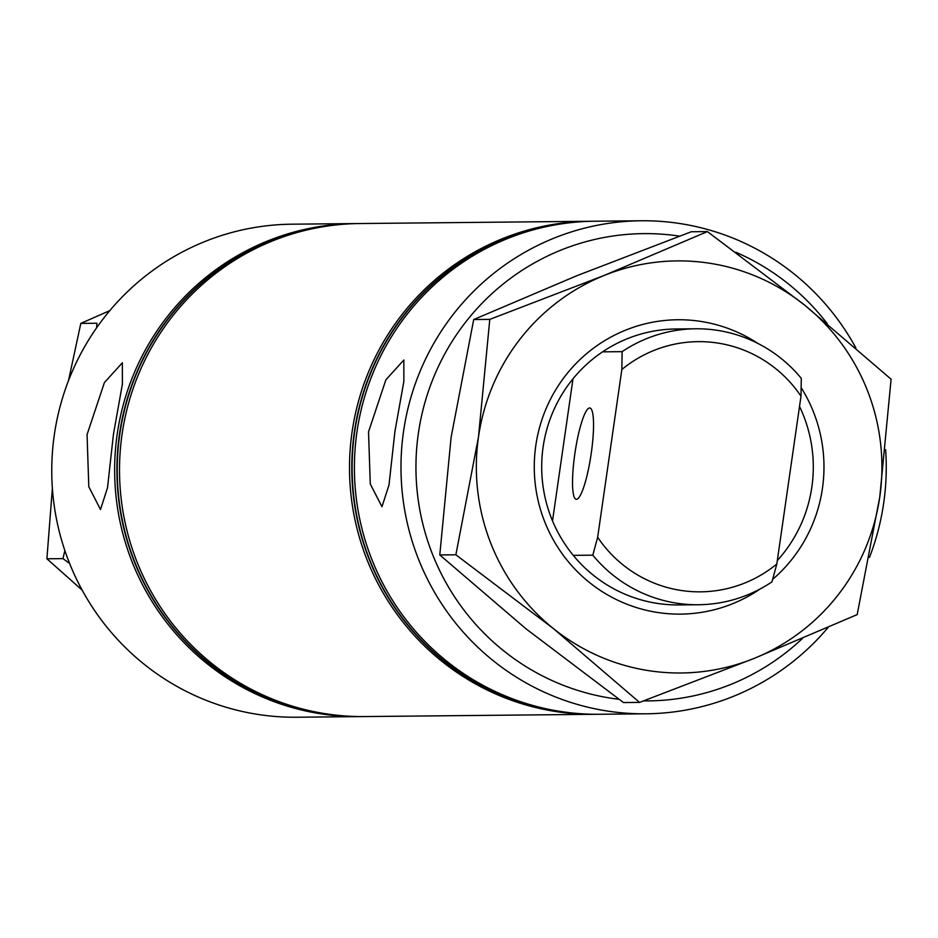 <?xml version="1.0" encoding="UTF-8"?>
<svg xmlns="http://www.w3.org/2000/svg" width="938" height="938" viewBox="0 0 938 938"><rect width="100%" height="100%" fill="white"/><g stroke="black" fill="none" stroke-linecap="round" stroke-linejoin="round"><path stroke-width="1.41" d="M394.91 431.586L389 484.993L381.965 506.743L370.276 483.985L368.528 431.843L385.87 379.82L403.832 360.028L403.868 381.344L394.91 431.586M113.439 434.341L107.518 487.748L100.495 509.498L88.805 486.74L87.058 434.599L104.399 382.587L122.362 362.783L122.397 384.099L113.439 434.341M574.853 453.734A46.173 8.079 -81.5 0 0 576.225 499.321A46.173 8.079 -81.5 0 0 591.21 453.57A46.173 8.079 -81.5 0 0 589.838 407.971A46.173 8.079 -81.5 0 0 574.853 453.734M827.128 323.504A233.644 229.951 89.4 0 0 735.709 252.205M679.464 236.13A233.644 229.951 89.4 0 0 418.371 433.344A233.644 229.951 89.4 0 0 618.951 699.302M828.172 627.381A246.53 242.625 -90.6 0 1 646.036 713.806A246.53 242.625 -90.6 0 1 403.539 431.503A246.53 242.625 -90.6 0 1 641.205 220.77A246.53 242.625 -90.6 0 1 855.855 347.892M885.624 449.654A246.53 242.625 -90.6 0 1 883.69 503.073A246.53 242.625 -90.6 0 1 869.491 557.395M354.845 223.584L291.964 224.194A246.53 242.625 89.4 0 0 54.31 434.927A246.53 242.625 89.4 0 0 296.795 717.23L359.676 716.609A246.53 242.625 -90.6 0 1 117.191 434.306A246.53 242.625 -90.6 0 1 354.845 223.584A246.53 242.625 -90.6 0 1 355.983 223.572M598.303 714.264A246.53 242.625 -90.6 0 1 597.166 714.287A246.53 242.625 -90.6 0 1 354.681 431.984A246.53 242.625 -90.6 0 1 592.335 221.251A246.53 242.625 -90.6 0 1 593.473 221.239M597.002 714.287A246.53 242.625 -90.6 0 1 596.838 714.287A246.53 242.625 -90.6 0 1 354.353 431.984A246.53 242.625 -90.6 0 1 592.007 221.251A246.53 242.625 -90.6 0 1 592.171 221.251M646.036 713.806L599.441 714.264A246.53 242.625 -90.6 0 1 356.956 431.961A246.53 242.625 -90.6 0 1 594.61 221.227L641.205 220.77M595.7 714.299A246.53 242.625 -90.6 0 1 594.563 714.31A246.53 242.625 -90.6 0 1 352.067 432.008A246.53 242.625 -90.6 0 1 589.732 221.274A246.53 242.625 -90.6 0 1 590.87 221.274M594.563 714.31L364.565 716.562A246.53 242.625 -90.6 0 1 122.069 434.259A246.53 242.625 -90.6 0 1 359.735 223.537L589.732 221.274M362.115 716.585A246.53 242.625 -90.6 0 1 361.951 716.585A246.53 242.625 -90.6 0 1 119.466 434.282A246.53 242.625 -90.6 0 1 357.12 223.561A246.53 242.625 -90.6 0 1 357.284 223.561M363.416 716.573A246.53 242.625 -90.6 0 1 362.279 716.585A246.53 242.625 -90.6 0 1 119.794 434.282A246.53 242.625 -90.6 0 1 357.448 223.549A246.53 242.625 -90.6 0 1 358.586 223.549M776.816 563.984L800.993 396.211A125.106 123.124 89.4 0 0 621.835 369.502L597.658 537.275A125.106 123.124 89.4 0 0 776.816 563.984L771.962 581.877A137.98 135.799 -90.6 0 1 698.4 604.74A137.98 135.799 -90.6 0 1 592.804 555.167L573.259 555.355M602.583 351.844L622.129 351.656A137.98 135.799 -90.6 0 1 695.691 328.792A137.98 135.799 -90.6 0 1 801.287 378.366L800.993 396.211M597.658 537.275L592.804 555.167M622.129 351.656L621.835 369.502M360.813 716.597A246.53 242.625 -90.6 0 1 359.676 716.609M643.632 700.897A233.644 229.951 89.4 0 0 802.518 638.391M573.001 378.8L552.517 520.895M82.145 590.108L46.9 558.79L62.975 558.638L69.588 563.41M68.509 380.605L80.82 323.387L96.895 323.235L96.649 327.784M46.9 558.79L52.376 488.346M64.851 550.536L62.975 558.638M80.82 323.387L109.828 310.619M801.158 387.687A147.184 144.851 -90.6 0 1 822.45 488.311A147.184 144.851 -90.6 0 1 772.654 579.356M760.19 588.947A147.184 144.851 -90.6 0 1 602.044 591.526A147.184 144.851 -90.6 0 1 535.797 445.573A147.184 144.851 -90.6 0 1 757.775 343.367M695.691 328.792L676.146 328.98A137.98 135.799 89.4 0 0 543.125 446.922A137.98 135.799 89.4 0 0 678.854 604.928L698.4 604.74M777.309 560.549A137.98 135.799 89.4 0 0 811.862 486.986A137.98 135.799 89.4 0 0 799.516 406.435M891.1 379.21L804.898 305.342L707.404 231.592L604.236 275.432L489.788 319.377L478.474 437.026L455.868 554.792L553.35 628.542L639.564 702.41L754.011 658.453L857.18 614.613L879.785 496.859L891.1 379.21M639.564 702.41L623.477 702.562L525.995 628.812L439.781 554.944L451.108 437.296L473.713 319.541L576.87 275.702L691.329 231.745L707.404 231.592M439.781 554.944L455.868 554.792M473.713 319.541L489.788 319.377M754.011 658.453A206.055 202.796 89.4 0 0 879.785 496.859A206.055 202.796 89.4 0 0 804.898 305.342A206.055 202.796 89.4 0 0 604.236 275.432A206.055 202.796 -90.6 0 0 478.474 437.026A206.055 202.796 89.4 0 0 553.35 628.542A206.055 202.796 89.4 0 0 754.011 658.453"/></g></svg>
